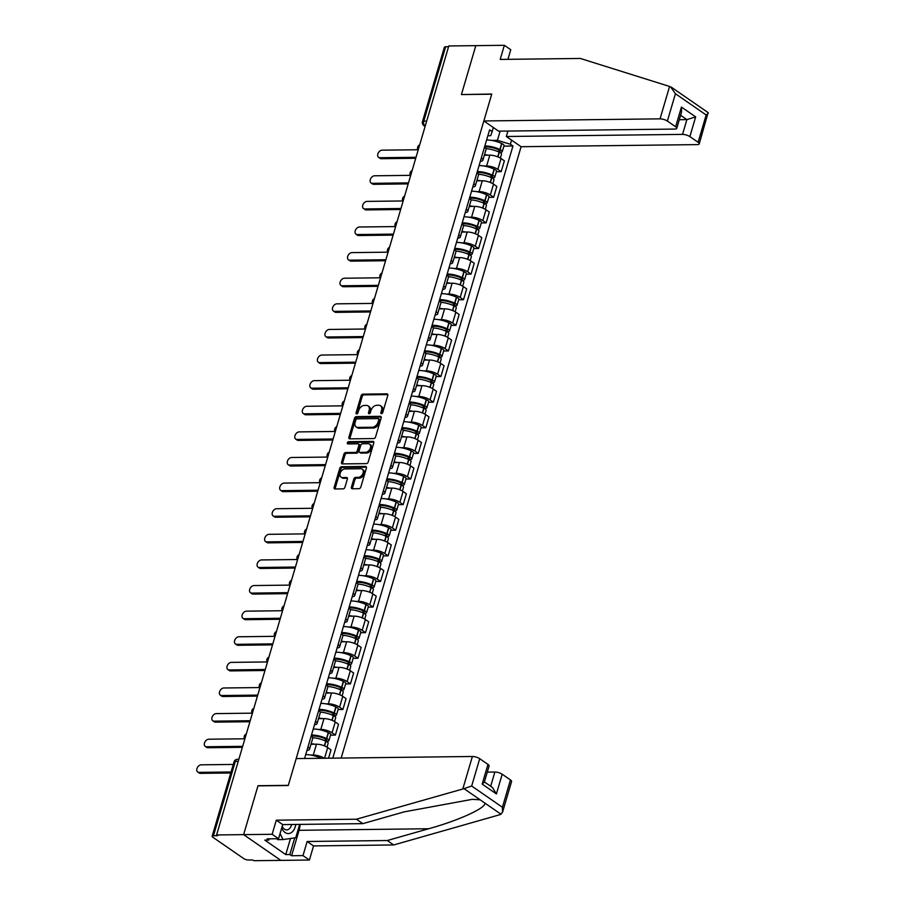 <?xml version="1.0" encoding="UTF-8"?>
<svg xmlns="http://www.w3.org/2000/svg" width="906" height="906" viewBox="0 0 906 906"><rect width="100%" height="100%" fill="white"/><g stroke="black" fill="none" stroke-linecap="round" stroke-linejoin="round"><path stroke-width="1.36" d="M381.483 413.702A1.246 0.849 -55.4 0 0 382.74 412.558L387.779 395.446A1.767 1.212 -55.4 0 0 386.919 393.85L362.921 394.133A1.767 1.212 -55.4 0 0 361.109 395.763L356.069 412.887A1.246 0.849 -55.4 0 0 357.938 412.864L358.595 410.645A5.674 3.862 -55.4 0 1 364.382 405.435L366.375 405.412A5.674 3.862 -55.4 0 1 368.085 405.899A5.674 3.862 -55.4 0 1 369.127 410.52L368.482 412.74A1.246 0.849 -55.4 0 0 370.339 412.717L370.996 410.497A5.674 3.862 -55.4 0 1 376.783 405.288L378.776 405.265A5.674 3.862 -55.4 0 1 380.486 405.752A5.674 3.862 -55.4 0 1 381.528 410.373L380.882 412.581A1.246 0.849 -55.4 0 0 381.483 413.702M351.415 487.168A1.767 1.212 -55.4 0 0 352.275 488.764L359.014 488.674A1.767 1.212 -55.4 0 0 360.826 487.054L366.42 468.04A1.767 1.212 -55.4 0 0 365.56 466.443L341.551 466.726A1.767 1.212 -55.4 0 0 339.75 468.357L334.155 487.371A1.767 1.212 -55.4 0 0 335.016 488.968L343.148 488.866A1.767 1.212 -55.4 0 0 344.948 487.235L347.349 479.104A1.767 1.212 -55.4 0 0 346.488 477.507L342.457 477.553A4.745 3.228 -55.4 0 1 341.03 477.145A4.745 3.228 -55.4 0 1 340.531 472.32A4.745 3.228 -55.4 0 1 344.993 468.934L360.792 468.742A4.745 3.228 -55.4 0 1 362.219 469.161A4.745 3.228 -55.4 0 1 362.717 473.974A4.745 3.228 -55.4 0 1 358.255 477.371L355.628 477.394A1.767 1.212 -55.4 0 0 353.816 479.025L351.415 487.168L352.502 487.915A1.767 1.212 -55.4 0 0 352.457 488.753M216.579 834.958L448.787 45.968L475.82 45.64L461.426 94.564L491.72 94.201L288.301 785.355L258.006 785.706L243.612 834.63L216.579 834.958L217.666 835.706L213.454 835.751A3.613 1.144 -163.6 0 0 212.163 836.238A3.613 1.144 -163.6 0 0 212.91 837.291L243.646 858.526A3.613 1.144 -163.6 0 0 248.527 859.998L252.74 859.953L253.827 860.7L280.86 860.383L243.612 834.63L280.86 860.383L309.399 860.032L302.989 855.604L307.145 841.493L313.544 845.921L309.399 860.032M373.759 438.561A1.767 1.212 -55.4 0 0 375.571 436.941L381.166 417.926A1.767 1.212 -55.4 0 0 380.305 416.33L356.307 416.613A1.767 1.212 -55.4 0 0 354.495 418.244L348.901 437.258A1.767 1.212 -55.4 0 0 349.761 438.855L373.759 438.561M373.793 442.977L368.198 461.992A1.767 1.212 -55.4 0 1 366.386 463.623L342.389 463.906A1.767 1.212 -55.4 0 1 341.528 462.309L343.918 454.178A1.767 1.212 -55.4 0 1 345.73 452.547L355.469 452.434A1.767 1.212 -55.4 0 0 357.27 450.803L358.855 445.401A1.767 1.212 -55.4 0 0 358.006 443.815L347.87 443.929A1.246 0.849 -55.4 0 1 348.527 441.675L372.932 441.381A1.767 1.212 -55.4 0 1 373.793 442.977M341.166 758.05L521.097 146.704L697.303 144.609A5.413 1.721 -163.6 0 0 699.239 143.884A5.413 1.721 -163.6 0 0 698.118 142.299L689.862 136.602A5.413 1.721 -163.6 0 0 682.535 134.394L686.884 119.626L695.661 116.897L689.862 136.602M426.669 121.098L423.77 121.132A3.613 1.144 16.4 0 0 422.479 121.608L444.37 47.248A3.613 1.144 16.4 0 1 445.661 46.761L423.77 121.132A3.613 2.378 89.3 0 0 424.982 125.911L425.208 126.07M448.561 46.727L445.661 46.761M481.324 157.938A8.301 2.639 16.4 0 1 482.864 160.237L486.058 149.399A8.301 2.639 -163.6 0 0 484.517 147.112A11.37 3.624 16.4 0 1 486.454 146.953A11.37 3.624 16.4 0 1 498.764 149.852L498.98 149.954A2.208 0.702 16.4 0 1 500.033 150.94A2.208 0.702 16.4 0 1 499.24 151.234L497.1 151.257M484.121 166.024L486.635 166.002A8.301 2.639 16.4 0 1 497.881 169.377L501.063 158.539A8.301 2.639 -163.6 0 0 489.818 155.164L484.348 155.232M501.063 158.539L504.382 160.826L501.188 171.664L496.363 171.721M482.864 160.237A8.301 2.639 16.4 0 1 480.327 161.336M497.881 169.377L501.188 171.664M473.793 183.556A8.301 2.639 16.4 0 1 475.333 185.843L478.515 175.017A8.301 2.639 -163.6 0 0 476.975 172.718M488.821 197.338L493.657 197.281L496.839 186.443L493.532 184.156A8.301 2.639 -163.6 0 0 482.286 180.77L476.805 180.838M475.333 185.843A8.301 2.639 16.4 0 1 472.785 186.942M476.59 191.642L479.093 191.608A8.301 2.639 16.4 0 1 490.339 194.983L493.657 197.281M466.25 209.161A8.301 2.639 16.4 0 1 467.79 211.46L470.984 200.622A8.301 2.639 -163.6 0 0 469.444 198.323M481.29 222.944L486.114 222.887L489.308 212.049L485.99 209.762A8.301 2.639 -163.6 0 0 474.744 206.387L469.263 206.455M467.79 211.46A8.301 2.639 16.4 0 1 465.254 212.548M469.048 217.247L471.562 217.225A8.301 2.639 16.4 0 1 482.807 220.6L486.114 222.887M458.708 234.767A8.301 2.639 16.4 0 1 460.259 237.066L463.442 226.228A8.301 2.639 -163.6 0 0 461.901 223.941M473.747 248.55L478.583 248.493L481.765 237.666L478.459 235.367A8.301 2.639 -163.6 0 0 467.213 231.993L461.732 232.061M460.259 237.066A8.301 2.639 16.4 0 1 457.711 238.165M461.516 242.865L464.019 242.831A8.301 2.639 16.4 0 1 475.265 246.206L478.583 248.493M451.177 260.384A8.301 2.639 16.4 0 1 452.717 262.683L455.911 251.845A8.301 2.639 -163.6 0 0 454.359 249.546M466.216 274.167L471.041 274.11L474.234 263.272L470.916 260.985A8.301 2.639 -163.6 0 0 459.67 257.61L454.189 257.666M452.717 262.683A8.301 2.639 16.4 0 1 450.18 263.771M453.974 268.47L456.477 268.436A8.301 2.639 16.4 0 1 467.723 271.823L471.041 274.11M443.634 285.99A8.301 2.639 16.4 0 1 445.186 288.289L448.368 277.451A8.301 2.639 -163.6 0 0 446.828 275.152M458.674 299.773L463.498 299.716L466.692 288.878L463.374 286.59A8.301 2.639 -163.6 0 0 452.128 283.216L446.658 283.284M445.186 288.289A8.301 2.639 16.4 0 1 442.638 289.388M446.443 294.076L448.946 294.054A8.301 2.639 16.4 0 1 460.191 297.428L463.498 299.716M436.103 311.607A8.301 2.639 16.4 0 1 437.643 313.895L440.837 303.068A8.301 2.639 -163.6 0 0 439.285 300.769A11.37 3.624 16.4 0 1 441.233 300.611A11.37 3.624 16.4 0 1 453.532 303.521L453.747 303.612A2.208 0.702 16.4 0 1 454.812 304.597A2.208 0.702 16.4 0 1 454.019 304.892L451.879 304.914M451.143 325.39L455.967 325.333L459.149 314.495L455.843 312.208A8.301 2.639 -163.6 0 0 444.597 308.821L439.116 308.889M437.643 313.895A8.301 2.639 16.4 0 1 435.106 314.994M438.9 319.693L441.403 319.659A8.301 2.639 16.4 0 1 452.649 323.034L455.967 325.333M428.561 337.213A8.301 2.639 16.4 0 1 430.101 339.512L433.295 328.674A8.301 2.639 -163.6 0 0 431.754 326.375A11.37 3.624 16.4 0 1 433.691 326.228A11.37 3.624 16.4 0 1 446.001 329.127L446.216 329.229A2.208 0.702 16.4 0 1 447.27 330.203A2.208 0.702 16.4 0 1 446.477 330.497L444.336 330.531M443.6 350.996L448.425 350.939L451.618 340.101L448.3 337.813A8.301 2.639 -163.6 0 0 437.054 334.439L431.584 334.507M430.101 339.512A8.301 2.639 16.4 0 1 427.564 340.599M431.369 345.299L433.872 345.265A8.301 2.639 16.4 0 1 445.118 348.651L448.425 350.939M421.03 362.819A8.301 2.639 16.4 0 1 422.57 365.118L425.752 354.28A8.301 2.639 -163.6 0 0 424.212 351.992M436.058 376.602L440.894 376.545L444.076 365.718L440.769 363.419A8.301 2.639 -163.6 0 0 429.523 360.044L424.042 360.112M422.57 365.118A8.301 2.639 16.4 0 1 420.033 366.217M423.827 370.916L426.33 370.882A8.301 2.639 16.4 0 1 437.575 374.257L440.894 376.545M413.487 388.436A8.301 2.639 16.4 0 1 415.027 390.724L418.221 379.897A8.301 2.639 -163.6 0 0 416.681 377.598M428.527 402.219L433.351 402.162L436.545 391.324L433.227 389.036A8.301 2.639 -163.6 0 0 421.981 385.662L416.5 385.718M415.027 390.724A8.301 2.639 16.4 0 1 412.49 391.822M416.284 396.522L418.799 396.488A8.301 2.639 16.4 0 1 430.044 399.874L433.351 402.162M405.945 414.042A8.301 2.639 16.4 0 1 407.496 416.341L410.678 405.503A8.301 2.639 -163.6 0 0 409.138 403.204M420.984 427.825L425.82 427.768L429.002 416.93L425.695 414.642A8.301 2.639 -163.6 0 0 414.45 411.267L408.968 411.335M407.496 416.341A8.301 2.639 16.4 0 1 404.948 417.44M408.753 422.128L411.256 422.105A8.301 2.639 16.4 0 1 422.502 425.48L425.82 427.768M398.414 439.659A8.301 2.639 16.4 0 1 399.954 441.947L403.147 431.12A8.301 2.639 -163.6 0 0 401.607 428.821M413.453 453.442L418.278 453.374L421.471 442.547L418.153 440.259A8.301 2.639 -163.6 0 0 406.907 436.873L401.426 436.941M399.954 441.947A8.301 2.639 16.4 0 1 397.417 443.045M401.211 447.745L403.725 447.711A8.301 2.639 16.4 0 1 414.971 451.086L418.278 453.374M390.871 465.265A8.301 2.639 16.4 0 1 392.423 467.564L395.605 456.726A8.301 2.639 -163.6 0 0 394.065 454.427M405.911 479.048L410.735 478.991L413.929 468.153L410.622 465.865A8.301 2.639 -163.6 0 0 399.376 462.49L393.895 462.547M392.423 467.564A8.301 2.639 16.4 0 1 389.874 468.651M393.68 473.351L396.182 473.317A8.301 2.639 16.4 0 1 407.428 476.703L410.735 478.991M383.34 490.871A8.301 2.639 16.4 0 1 384.88 493.17L388.074 482.332A8.301 2.639 -163.6 0 0 386.522 480.044M398.38 504.653L403.204 504.597L406.386 493.77L403.079 491.471A8.301 2.639 -163.6 0 0 391.834 488.096L386.352 488.164M384.88 493.17A8.301 2.639 16.4 0 1 382.343 494.268M386.137 498.957L388.64 498.934A8.301 2.639 16.4 0 1 399.886 502.309L403.204 504.597M375.797 516.488A8.301 2.639 16.4 0 1 377.338 518.776L380.531 507.949A8.301 2.639 -163.6 0 0 378.991 505.65A11.37 3.624 16.4 0 1 380.928 505.491A11.37 3.624 16.4 0 1 393.238 508.402L393.453 508.504A2.208 0.702 16.4 0 1 394.506 509.478A2.208 0.702 16.4 0 1 393.725 509.772L391.573 509.795M390.837 530.27L395.662 530.214L398.855 519.376L395.537 517.088A8.301 2.639 -163.6 0 0 384.291 513.702L378.821 513.77M377.338 518.776A8.301 2.639 16.4 0 1 374.801 519.874M378.606 524.574L381.109 524.54A8.301 2.639 16.4 0 1 392.355 527.915L395.662 530.214M368.266 542.094A8.301 2.639 16.4 0 1 369.807 544.393L372.989 533.555A8.301 2.639 -163.6 0 0 371.449 531.256A11.37 3.624 16.4 0 1 373.397 531.109A11.37 3.624 16.4 0 1 385.696 534.008L385.911 534.11A2.208 0.702 16.4 0 1 386.975 535.084A2.208 0.702 16.4 0 1 386.183 535.378L384.042 535.412M383.306 555.876L388.13 555.82L391.313 544.982L388.006 542.694A8.301 2.639 -163.6 0 0 376.76 539.319L371.279 539.387M369.807 544.393A8.301 2.639 16.4 0 1 367.27 545.48M371.064 550.18L373.566 550.157A8.301 2.639 16.4 0 1 384.812 553.532L388.13 555.82M360.724 567.7A8.301 2.639 16.4 0 1 362.264 569.999L365.458 559.161A8.301 2.639 -163.6 0 0 363.918 556.873M375.764 581.493L380.588 581.426L383.782 570.599L380.463 568.311A8.301 2.639 -163.6 0 0 369.218 564.925L363.736 564.993M362.264 569.999A8.301 2.639 16.4 0 1 359.727 571.097M363.521 575.797L366.035 575.763A8.301 2.639 16.4 0 1 377.281 579.138L380.588 581.426M353.193 593.317A8.301 2.639 16.4 0 1 354.733 595.616L357.915 584.778A8.301 2.639 -163.6 0 0 356.375 582.479A11.37 3.624 16.4 0 1 358.323 582.332A11.37 3.624 16.4 0 1 370.622 585.231L370.837 585.333A2.208 0.702 16.4 0 1 371.902 586.307A2.208 0.702 16.4 0 1 371.109 586.601L368.957 586.624M368.221 607.099L373.057 607.043L376.239 596.205L372.932 593.917A8.301 2.639 -163.6 0 0 361.687 590.542L356.205 590.599M354.733 595.616A8.301 2.639 16.4 0 1 352.185 596.703M355.99 601.403L358.493 601.369A8.301 2.639 16.4 0 1 369.739 604.755L373.057 607.043M345.65 618.923A8.301 2.639 16.4 0 1 347.191 621.222L350.384 610.384A8.301 2.639 -163.6 0 0 348.844 608.096A11.37 3.624 16.4 0 1 350.781 607.937A11.37 3.624 16.4 0 1 363.08 610.837L363.306 610.938A2.208 0.702 16.4 0 1 364.359 611.924A2.208 0.702 16.4 0 1 363.566 612.218L361.426 612.241M360.69 632.705L365.514 632.648L368.708 621.81L365.39 619.523A8.301 2.639 -163.6 0 0 354.144 616.148L348.663 616.216M347.191 621.222A8.301 2.639 16.4 0 1 344.654 622.32M348.448 627.009L350.962 626.986A8.301 2.639 16.4 0 1 362.207 630.361L365.514 632.648M338.108 644.54A8.301 2.639 16.4 0 1 339.659 646.827L342.842 636.001A8.301 2.639 -163.6 0 0 341.302 633.702M353.147 658.322L357.983 658.266L361.166 647.428L357.859 645.14A8.301 2.639 -163.6 0 0 346.613 641.754L341.132 641.822M339.659 646.827A8.301 2.639 16.4 0 1 337.111 647.926M340.916 652.626L343.419 652.592A8.301 2.639 16.4 0 1 354.665 655.967L357.983 658.266M330.577 670.146A8.301 2.639 16.4 0 1 332.117 672.445L335.311 661.607A8.301 2.639 -163.6 0 0 333.759 659.308M345.616 683.928L350.441 683.871L353.634 673.033L350.316 670.746A8.301 2.639 -163.6 0 0 339.07 667.371L333.589 667.439M332.117 672.445A8.301 2.639 16.4 0 1 329.58 673.532M333.374 678.232L335.877 678.209A8.301 2.639 16.4 0 1 347.123 681.584L350.441 683.871M323.034 695.751A8.301 2.639 16.4 0 1 324.586 698.05L327.768 687.212A8.301 2.639 -163.6 0 0 326.228 684.925M338.074 709.534L342.898 709.477L346.092 698.651L342.774 696.352A8.301 2.639 -163.6 0 0 331.528 692.977L326.058 693.045M324.586 698.05A8.301 2.639 16.4 0 1 322.038 699.149M325.843 703.849L328.346 703.815A8.301 2.639 16.4 0 1 339.591 707.19L342.898 709.477M315.503 721.369A8.301 2.639 16.4 0 1 317.043 723.668L320.237 712.829A8.301 2.639 -163.6 0 0 318.685 710.53M330.543 735.151L335.367 735.094L338.55 724.256L335.243 721.969A8.301 2.639 -163.6 0 0 323.997 718.594L318.516 718.651M317.043 723.668A8.301 2.639 16.4 0 1 314.507 724.755M318.3 729.455L320.803 729.421A8.301 2.639 16.4 0 1 332.049 732.807L335.367 735.094M307.961 746.974A8.301 2.639 16.4 0 1 309.501 749.273L312.695 738.435A8.301 2.639 -163.6 0 0 311.154 736.136M328.561 758.209L331.018 749.862L327.7 747.575A8.301 2.639 -163.6 0 0 316.454 744.2L310.985 744.268M309.501 749.273A8.301 2.639 16.4 0 1 306.964 750.372M310.769 755.06L313.272 755.038A8.301 2.639 16.4 0 1 324.28 758.254M304.575 758.492L489.591 129.864L492.139 131.63L490.701 135.696L487.858 135.73M491.664 140.419L497.428 140.351L500.135 131.155M511.596 140.136L510.384 144.247L497.428 140.351M332.774 758.152L512.943 146.002L510.384 144.247M492.139 131.63L493.351 127.531M503.906 146.115L512.943 146.002M381.913 413.589A1.246 0.849 -55.4 0 1 381.958 413.34L382.615 411.12A5.674 3.862 -55.4 0 0 381.573 406.511L380.486 405.752M368.085 405.899L369.172 406.658A5.674 3.862 -55.4 0 1 370.214 411.267L369.557 413.487A1.246 0.849 -55.4 0 0 369.512 413.736M387.836 394.597L364.008 394.88A1.767 1.212 -55.4 0 0 362.196 396.511L357.157 413.634A1.246 0.849 -55.4 0 0 357.111 413.883M381.222 417.077L357.394 417.36A1.767 1.212 -55.4 0 0 355.582 418.991L349.988 438.006A1.767 1.212 -55.4 0 0 349.931 438.844M378.776 419.716A1.246 0.849 -55.4 0 0 378.176 418.595L357.111 418.855A1.246 0.849 -55.4 0 0 355.843 419.988L355.152 422.332A5.674 3.862 -55.4 0 0 356.194 426.941A5.674 3.862 -55.4 0 0 357.904 427.428L372.309 427.258A5.674 3.862 -55.4 0 0 378.096 422.049L378.776 419.716L379.863 420.463A1.246 0.849 -55.4 0 0 379.637 419.455L378.549 418.708M356.194 426.941L357.281 427.689A5.674 3.862 -55.4 0 0 358.991 428.187L357.904 427.428M379.863 420.463L379.172 422.808A5.674 3.862 -55.4 0 1 373.397 428.006L358.991 428.187M358.538 443.963L359.625 444.71A1.767 1.212 -55.4 0 1 359.942 446.16L358.357 451.55A1.767 1.212 -55.4 0 1 356.545 453.181L346.817 453.294A1.767 1.212 -55.4 0 0 345.005 454.925L342.615 463.068A1.767 1.212 -55.4 0 0 342.559 463.906M373.838 442.139L349.614 442.422A1.246 0.849 -55.4 0 0 348.289 443.929M365.56 452.309A4.745 3.228 -55.4 0 0 370.022 448.923A4.745 3.228 -55.4 0 0 369.523 444.099A4.745 3.228 -55.4 0 0 368.108 443.691L362.536 443.759A1.767 1.212 -55.4 0 0 360.724 445.378L359.138 450.78A1.767 1.212 -55.4 0 0 359.999 452.377L365.56 452.309L366.647 453.057A4.745 3.228 -55.4 0 0 371.109 449.67A4.745 3.228 -55.4 0 0 370.611 444.846L369.523 444.099M359.467 452.219L360.554 452.977A1.767 1.212 -55.4 0 0 361.086 453.125L359.999 452.377M366.647 453.057L361.086 453.125M362.219 469.161L363.306 469.908A4.745 3.228 -55.4 0 1 363.804 474.733A4.745 3.228 -55.4 0 1 359.342 478.119L356.704 478.153A1.767 1.212 -55.4 0 0 354.903 479.772L352.502 487.915M341.03 477.145L342.117 477.892A4.745 3.228 -55.4 0 0 343.544 478.311L342.457 477.553M347.394 478.266L343.544 478.311M366.466 467.19L342.638 467.473A1.767 1.212 -55.4 0 0 340.837 469.104L335.243 488.119A1.767 1.212 -55.4 0 0 335.186 488.968M499.365 152.219L500.656 152.208A4.553 1.45 -163.6 0 0 502.286 151.596A4.553 1.45 -163.6 0 0 500.101 149.581L499.885 149.479A13.715 4.371 -163.6 0 0 485.05 145.979A13.715 4.371 -163.6 0 0 484.846 145.979M486.613 139.988A13.715 4.371 16.4 0 1 486.805 139.988A13.715 4.371 16.4 0 1 501.652 143.488L501.867 143.59A4.553 1.45 16.4 0 1 504.053 145.606L502.286 151.596M417.859 149.75L382.083 150.169A4.156 2.831 -55.4 0 0 378.176 153.137A4.156 2.831 -55.4 0 0 378.606 157.361A4.156 2.831 -55.4 0 0 379.863 157.723L381.267 158.697A4.156 2.831 124.6 0 1 380.022 158.335L378.606 157.361M485.978 148.652A13.715 4.371 16.4 0 1 499.115 152.106L499.331 152.208A4.553 1.45 16.4 0 1 501.516 154.224L500.372 158.097M415.729 158.29L381.267 158.697M484.506 154.666A13.715 4.371 16.4 0 1 488.209 155.186M416.024 157.293L379.863 157.723M461.709 94.564L491.765 94.031L483.849 120.962L498.617 131.166L674.823 129.071A5.413 1.721 -163.6 0 0 676.759 128.346A5.413 1.721 -163.6 0 0 675.638 126.772L667.382 121.064A5.413 1.721 -163.6 0 0 660.044 118.856L669.579 86.455L671.493 87.293L708.096 112.593L699.239 143.884M669.579 86.455L580.35 58.46L500.203 59.422L504.348 45.3L475.82 45.64L461.471 94.394M504.348 45.3L510.758 49.728L507.938 59.332M521.097 146.704L506.329 136.5L682.535 134.394M508.878 59.32L508.096 58.777M483.849 120.962L660.044 118.856M507.926 131.053L506.329 136.5M679.296 119.717L686.884 119.626L680.599 115.277M675.638 126.772L681.437 107.067L681.55 112.061L676.759 128.346M698.118 142.299L706.159 114.971C708.356 113.646 708.854 112.797 707.631 112.412M670.565 86.795L675.423 93.726L667.382 121.064M307.145 841.493L387.292 840.53L393.702 844.958L500.101 814.641L502.524 812.263L502.411 807.269L510.452 779.93A5.413 1.721 16.4 0 1 511.573 781.516L502.524 812.263M387.292 840.53L428.629 828.752C458.334 820.621 486.329 807.858 484.903 803.101L480.169 799.828L472.32 799.33L404.189 811.867L362.853 823.645L282.706 824.607L278.55 838.718L267.134 838.854L268.878 840.055L264.801 840.111L285.764 854.596L289.841 854.539L294.744 837.869M393.702 844.958L313.544 845.921M479.716 758.696L471.675 786.023L463.997 788.662L356.443 819.217L276.296 820.179L272.14 834.29L243.612 834.63L257.961 785.876L288.255 785.513L296.183 758.594L472.377 756.487A5.413 1.721 16.4 0 1 479.716 758.696L487.972 764.392A5.413 1.721 16.4 0 1 489.093 765.978L484.302 782.252L482.173 784.098L487.972 764.392M272.14 834.29L278.55 838.718M300.124 824.392A20.306 13.375 -90.7 0 1 299.059 830.304L291.573 855.74L302.989 855.604M291.573 855.74L289.841 854.539M276.296 820.179L282.706 824.607M356.443 819.217L362.853 823.645M490.678 786.261L494.869 772.025A5.413 1.721 16.4 0 1 502.196 774.234L510.452 779.93M494.869 772.025L487.281 772.116M269.229 838.831L268.878 840.055M285.764 854.596L290.509 838.48M502.196 774.234L496.397 793.928L492.468 787.495L484.393 781.912M281.687 828.05A11.733 7.724 89.3 0 0 285.062 832.512A11.733 7.724 89.3 0 0 295.752 824.449M282.208 826.283A8.029 5.289 89.3 0 0 284.439 829.16A8.029 5.289 89.3 0 0 286.692 829.896A8.029 5.289 89.3 0 0 291.607 824.494M299.671 824.403L295.752 837.722L282.989 839.568L277.553 839.624L277.134 838.741M282.989 839.568L280.09 833.475M477.009 172.74A11.37 3.624 16.4 0 1 478.923 172.559A11.37 3.624 16.4 0 1 491.222 175.47L491.437 175.56A2.208 0.702 16.4 0 1 492.502 176.545A2.208 0.702 16.4 0 1 491.709 176.84L489.557 176.863M491.822 177.836L493.124 177.814A4.553 1.45 -163.6 0 0 494.744 177.202A4.553 1.45 -163.6 0 0 492.57 175.186L492.343 175.084A13.715 4.371 -163.6 0 0 477.507 171.585A13.715 4.371 -163.6 0 0 477.303 171.596M479.07 165.594A13.715 4.371 16.4 0 1 479.274 165.594A13.715 4.371 16.4 0 1 494.11 169.094L494.325 169.196A4.553 1.45 16.4 0 1 496.511 171.211L494.744 177.202M410.327 175.356L374.54 175.787A4.156 2.831 -55.4 0 0 370.633 178.754A4.156 2.831 -55.4 0 0 371.075 182.978A4.156 2.831 -55.4 0 0 372.321 183.329L373.736 184.314A4.156 2.831 124.6 0 1 372.491 183.952L371.075 182.978M478.436 174.269A13.715 4.371 16.4 0 1 491.573 177.712L491.788 177.814A4.553 1.45 16.4 0 1 493.974 179.83L492.841 183.714M408.187 183.895L373.736 184.314M476.975 180.283A13.715 4.371 16.4 0 1 480.667 180.792M408.481 182.899L372.321 183.329M469.467 198.346A11.37 3.624 16.4 0 1 471.38 198.176A11.37 3.624 16.4 0 1 483.679 201.075L483.906 201.177A2.208 0.702 16.4 0 1 484.959 202.151A2.208 0.702 16.4 0 1 484.166 202.446L482.026 202.48M484.291 203.442L485.582 203.431A4.553 1.45 -163.6 0 0 487.213 202.819A4.553 1.45 -163.6 0 0 485.027 200.804L484.812 200.702A13.715 4.371 -163.6 0 0 469.976 197.202A13.715 4.371 -163.6 0 0 469.772 197.202M471.539 191.211A13.715 4.371 16.4 0 1 471.732 191.211A13.715 4.371 16.4 0 1 486.579 194.711L486.794 194.801A4.553 1.45 16.4 0 1 488.98 196.829L487.213 202.819M402.785 200.962L367.009 201.392A4.156 2.831 -55.4 0 0 363.102 204.36A4.156 2.831 -55.4 0 0 363.533 208.584A4.156 2.831 -55.4 0 0 364.79 208.946L366.194 209.92A4.156 2.831 124.6 0 1 364.948 209.558L363.533 208.584M470.894 199.875A13.715 4.371 16.4 0 1 484.042 203.329L484.257 203.42A4.553 1.45 16.4 0 1 486.443 205.447L485.299 209.32M400.656 209.513L366.194 209.92M469.433 205.889A13.715 4.371 16.4 0 1 473.125 206.398M400.95 208.516L364.79 208.946M461.935 223.963A11.37 3.624 16.4 0 1 463.849 223.782A11.37 3.624 16.4 0 1 476.148 226.681L476.363 226.783A2.208 0.702 16.4 0 1 477.428 227.768A2.208 0.702 16.4 0 1 476.635 228.063L474.484 228.086M463.362 225.481A13.715 4.371 16.4 0 1 476.499 228.935L478.04 229.037A4.553 1.45 -163.6 0 0 479.67 228.425A4.553 1.45 -163.6 0 0 477.485 226.409L477.269 226.307A13.715 4.371 -163.6 0 0 462.434 222.808A13.715 4.371 -163.6 0 0 462.23 222.808M463.997 216.817A13.715 4.371 16.4 0 1 464.2 216.817A13.715 4.371 16.4 0 1 479.036 220.317L479.251 220.418A4.553 1.45 16.4 0 1 481.437 222.434L479.67 228.425M395.243 226.579L359.467 226.998A4.156 2.831 -55.4 0 0 355.56 229.977A4.156 2.831 -55.4 0 0 356.001 234.19A4.156 2.831 -55.4 0 0 357.247 234.552L358.663 235.526A4.156 2.831 124.6 0 1 357.406 235.175L356.001 234.19M475.333 233.737L476.715 229.037A4.553 1.45 16.4 0 1 478.9 231.053L477.756 234.926M393.113 235.118L358.663 235.526M461.89 231.494A13.715 4.371 16.4 0 1 465.593 232.015M393.408 234.122L357.247 234.552M454.393 249.569A11.37 3.624 16.4 0 1 456.307 249.399A11.37 3.624 16.4 0 1 468.606 252.298L468.821 252.4A2.208 0.702 16.4 0 1 469.886 253.374A2.208 0.702 16.4 0 1 469.093 253.669L466.952 253.691M455.82 251.098A13.715 4.371 16.4 0 1 468.957 254.541L470.508 254.643A4.553 1.45 -163.6 0 0 472.139 254.042A4.553 1.45 -163.6 0 0 469.954 252.015L469.738 251.925A13.715 4.371 -163.6 0 0 454.891 248.414A13.715 4.371 -163.6 0 0 454.699 248.425M456.454 242.434A13.715 4.371 16.4 0 1 456.658 242.423A13.715 4.371 16.4 0 1 471.494 245.922L471.72 246.024A4.553 1.45 16.4 0 1 473.906 248.051L472.139 254.042M387.711 252.185L351.936 252.615A4.156 2.831 -55.4 0 0 348.029 255.583A4.156 2.831 -55.4 0 0 348.459 259.807A4.156 2.831 -55.4 0 0 349.705 260.169L351.12 261.143A4.156 2.831 124.6 0 1 349.875 260.781L348.459 259.807M467.79 259.354L469.183 254.643A4.553 1.45 16.4 0 1 471.369 256.67L470.225 260.543M385.582 260.735L351.12 261.143M454.359 257.111A13.715 4.371 16.4 0 1 458.051 257.621M385.877 259.739L349.705 260.169M446.862 275.175A11.37 3.624 16.4 0 1 448.776 275.005A11.37 3.624 16.4 0 1 461.075 277.904L461.29 278.006A2.208 0.702 16.4 0 1 462.343 278.98A2.208 0.702 16.4 0 1 461.562 279.286L459.41 279.308M461.675 280.271L462.966 280.26A4.553 1.45 -163.6 0 0 464.597 279.648A4.553 1.45 -163.6 0 0 462.411 277.632L462.196 277.53A13.715 4.371 -163.6 0 0 447.36 274.031A13.715 4.371 -163.6 0 0 447.156 274.031M448.923 268.04A13.715 4.371 16.4 0 1 449.127 268.04A13.715 4.371 16.4 0 1 463.963 271.54L464.178 271.641A4.553 1.45 16.4 0 1 466.364 273.657L464.597 279.648M380.169 277.802L344.393 278.221A4.156 2.831 -55.4 0 0 340.486 281.188A4.156 2.831 -55.4 0 0 340.928 285.413A4.156 2.831 -55.4 0 0 342.174 285.775L343.589 286.749A4.156 2.831 124.6 0 1 342.332 286.387L340.928 285.413M448.289 276.704A13.715 4.371 16.4 0 1 461.426 280.158L461.641 280.26A4.553 1.45 16.4 0 1 463.827 282.276L462.683 286.149M378.04 286.341L343.589 286.749M446.817 282.717A13.715 4.371 16.4 0 1 450.52 283.238M378.334 285.345L342.174 285.775M454.144 305.877L455.435 305.866A4.553 1.45 -163.6 0 0 457.066 305.254A4.553 1.45 -163.6 0 0 454.88 303.238L454.665 303.136A13.715 4.371 -163.6 0 0 439.818 299.637A13.715 4.371 -163.6 0 0 439.625 299.648M441.381 293.646A13.715 4.371 16.4 0 1 441.584 293.646A13.715 4.371 16.4 0 1 456.42 297.145L456.635 297.247A4.553 1.45 16.4 0 1 458.821 299.263L457.066 305.254M372.638 303.408L336.862 303.838A4.156 2.831 -55.4 0 0 332.944 306.806A4.156 2.831 -55.4 0 0 333.385 311.03A4.156 2.831 -55.4 0 0 334.631 311.381L336.047 312.366A4.156 2.831 124.6 0 1 334.801 312.004L333.385 311.03M440.746 302.321A13.715 4.371 16.4 0 1 453.883 305.764L454.099 305.866A4.553 1.45 16.4 0 1 456.284 307.881L455.152 311.766M370.509 311.947L336.047 312.366M439.285 308.334A13.715 4.371 16.4 0 1 442.977 308.844M370.792 310.951L334.631 311.381M446.601 331.494L447.892 331.471A4.553 1.45 -163.6 0 0 449.523 330.871A4.553 1.45 -163.6 0 0 447.338 328.844L447.122 328.753A13.715 4.371 -163.6 0 0 432.287 325.254A13.715 4.371 -163.6 0 0 432.083 325.254M433.849 319.263A13.715 4.371 16.4 0 1 434.042 319.252A13.715 4.371 16.4 0 1 448.889 322.763L449.104 322.853A4.553 1.45 16.4 0 1 451.29 324.88L449.523 330.871M365.095 329.014L329.32 329.444A4.156 2.831 -55.4 0 0 325.413 332.411A4.156 2.831 -55.4 0 0 325.843 336.636A4.156 2.831 -55.4 0 0 327.1 336.998L328.504 337.972A4.156 2.831 124.6 0 1 327.259 337.61L325.843 336.636M433.215 327.927A13.715 4.371 16.4 0 1 446.352 331.381L446.567 331.471A4.553 1.45 16.4 0 1 448.753 333.499L447.609 337.372M362.966 337.564L328.504 337.972M431.743 333.94A13.715 4.371 16.4 0 1 435.446 334.45M363.261 336.568L327.1 336.998M424.246 352.015A11.37 3.624 16.4 0 1 426.16 351.834A11.37 3.624 16.4 0 1 438.459 354.733L438.674 354.835A2.208 0.702 16.4 0 1 439.738 355.82A2.208 0.702 16.4 0 1 438.946 356.115L436.805 356.137M439.059 357.1L440.361 357.089A4.553 1.45 -163.6 0 0 441.992 356.477A4.553 1.45 -163.6 0 0 439.806 354.461L439.58 354.359A13.715 4.371 -163.6 0 0 424.744 350.86A13.715 4.371 -163.6 0 0 424.54 350.86M426.307 344.869A13.715 4.371 16.4 0 1 426.511 344.869A13.715 4.371 16.4 0 1 441.347 348.368L441.562 348.47A4.553 1.45 16.4 0 1 443.747 350.486L441.992 356.477M357.564 354.631L321.777 355.05A4.156 2.831 -55.4 0 0 317.87 358.029A4.156 2.831 -55.4 0 0 318.312 362.241A4.156 2.831 -55.4 0 0 319.558 362.604L320.973 363.578A4.156 2.831 124.6 0 1 319.727 363.227L318.312 362.241M425.673 353.533A13.715 4.371 16.4 0 1 438.81 356.987L439.025 357.089A4.553 1.45 16.4 0 1 441.211 359.104L440.078 362.978M355.424 363.17L320.973 363.578M424.212 359.546A13.715 4.371 16.4 0 1 427.904 360.067M355.718 362.174L319.558 362.604M416.703 377.621A11.37 3.624 16.4 0 1 418.617 377.451A11.37 3.624 16.4 0 1 430.916 380.35L431.143 380.452A2.208 0.702 16.4 0 1 432.196 381.426A2.208 0.702 16.4 0 1 431.403 381.72L429.263 381.743M431.528 382.717L432.819 382.694A4.553 1.45 -163.6 0 0 434.45 382.094A4.553 1.45 -163.6 0 0 432.264 380.067L432.049 379.965A13.715 4.371 -163.6 0 0 417.213 376.466A13.715 4.371 -163.6 0 0 417.009 376.477M418.776 370.486A13.715 4.371 16.4 0 1 418.968 370.475A13.715 4.371 16.4 0 1 433.815 373.974L434.031 374.076A4.553 1.45 16.4 0 1 436.216 376.092L434.45 382.094M350.022 380.237L314.246 380.667A4.156 2.831 -55.4 0 0 310.339 383.634A4.156 2.831 -55.4 0 0 310.769 387.859A4.156 2.831 -55.4 0 0 312.026 388.221L313.431 389.195A4.156 2.831 124.6 0 1 312.185 388.833L310.769 387.859M418.142 379.15A13.715 4.371 16.4 0 1 431.279 382.592L431.494 382.694A4.553 1.45 16.4 0 1 433.68 384.71L432.536 388.595M347.893 388.776L313.431 389.195M416.669 385.163A13.715 4.371 16.4 0 1 420.361 385.673M348.187 387.791L312.026 388.221M409.172 403.227A11.37 3.624 16.4 0 1 411.086 403.057A11.37 3.624 16.4 0 1 423.385 405.956L423.6 406.058A2.208 0.702 16.4 0 1 424.665 407.032A2.208 0.702 16.4 0 1 423.872 407.338L421.72 407.36M423.985 408.323L425.276 408.312A4.553 1.45 -163.6 0 0 426.907 407.7A4.553 1.45 -163.6 0 0 424.721 405.684L424.506 405.582A13.715 4.371 -163.6 0 0 409.671 402.083A13.715 4.371 -163.6 0 0 409.467 402.083M411.233 396.092A13.715 4.371 16.4 0 1 411.437 396.092A13.715 4.371 16.4 0 1 426.273 399.591L426.488 399.693A4.553 1.45 16.4 0 1 428.674 401.709L426.907 407.7M342.479 405.854L306.704 406.273A4.156 2.831 -55.4 0 0 302.797 409.24A4.156 2.831 -55.4 0 0 303.238 413.464A4.156 2.831 -55.4 0 0 304.484 413.827L305.9 414.801A4.156 2.831 124.6 0 1 304.643 414.438L303.238 413.464M410.599 404.755A13.715 4.371 16.4 0 1 423.736 408.21L423.951 408.312A4.553 1.45 16.4 0 1 426.137 410.327L424.993 414.201M340.35 414.393L305.9 414.801M409.127 410.769A13.715 4.371 16.4 0 1 412.83 411.29M340.645 413.396L304.484 413.827M401.63 428.844A11.37 3.624 16.4 0 1 403.544 428.663A11.37 3.624 16.4 0 1 415.843 431.573L416.058 431.664A2.208 0.702 16.4 0 1 417.122 432.649A2.208 0.702 16.4 0 1 416.33 432.943L414.189 432.966M416.454 433.929L417.745 433.917A4.553 1.45 -163.6 0 0 419.376 433.306A4.553 1.45 -163.6 0 0 417.19 431.29L416.975 431.188A13.715 4.371 -163.6 0 0 402.128 427.689A13.715 4.371 -163.6 0 0 401.936 427.689M403.691 421.698A13.715 4.371 16.4 0 1 403.895 421.698A13.715 4.371 16.4 0 1 418.742 425.197L418.957 425.299A4.553 1.45 16.4 0 1 421.143 427.315L419.376 433.306M334.948 431.46L299.173 431.89A4.156 2.831 -55.4 0 0 295.265 434.857A4.156 2.831 -55.4 0 0 295.696 439.082A4.156 2.831 -55.4 0 0 296.942 439.433L298.357 440.418A4.156 2.831 124.6 0 1 297.111 440.056L295.696 439.082M403.057 430.373A13.715 4.371 16.4 0 1 416.205 433.815L416.42 433.917A4.553 1.45 16.4 0 1 418.606 435.933L417.462 439.806M332.819 439.999L298.357 440.418M401.596 436.386A13.715 4.371 16.4 0 1 405.288 436.896M333.114 439.002L296.942 439.433M394.099 454.45A11.37 3.624 16.4 0 1 396.013 454.28A11.37 3.624 16.4 0 1 408.312 457.179L408.527 457.281A2.208 0.702 16.4 0 1 409.591 458.255A2.208 0.702 16.4 0 1 408.799 458.549L406.647 458.583M408.912 459.546L410.203 459.523A4.553 1.45 -163.6 0 0 411.834 458.923A4.553 1.45 -163.6 0 0 409.648 456.896L409.433 456.805A13.715 4.371 -163.6 0 0 394.597 453.306A13.715 4.371 -163.6 0 0 394.393 453.306M396.16 447.315A13.715 4.371 16.4 0 1 396.364 447.304A13.715 4.371 16.4 0 1 411.199 450.814L411.415 450.905A4.553 1.45 16.4 0 1 413.6 452.932L411.834 458.923M327.406 457.066L291.63 457.496A4.156 2.831 -55.4 0 0 287.723 460.463A4.156 2.831 -55.4 0 0 288.165 464.687A4.156 2.831 -55.4 0 0 289.41 465.05L290.826 466.024A4.156 2.831 124.6 0 1 289.569 465.661L288.165 464.687M395.526 455.978A13.715 4.371 16.4 0 1 408.663 459.433L408.878 459.523A4.553 1.45 16.4 0 1 411.064 461.55L409.92 465.424M325.277 465.616L290.826 466.024M394.053 461.992A13.715 4.371 16.4 0 1 397.757 462.502M325.571 464.619L289.41 465.05M386.556 480.055A11.37 3.624 16.4 0 1 388.47 479.886A11.37 3.624 16.4 0 1 400.769 482.785L400.984 482.887A2.208 0.702 16.4 0 1 402.049 483.872A2.208 0.702 16.4 0 1 401.256 484.166L399.116 484.189M387.983 481.584A13.715 4.371 16.4 0 1 401.12 485.038L402.672 485.14A4.553 1.45 -163.6 0 0 404.303 484.529A4.553 1.45 -163.6 0 0 402.117 482.513L401.902 482.411A13.715 4.371 -163.6 0 0 387.055 478.912A13.715 4.371 -163.6 0 0 386.862 478.912M388.617 472.921A13.715 4.371 16.4 0 1 388.821 472.921A13.715 4.371 16.4 0 1 403.657 476.42L403.883 476.522A4.553 1.45 16.4 0 1 406.058 478.538L404.303 484.529M319.875 482.683L284.099 483.102A4.156 2.831 -55.4 0 0 280.18 486.08A4.156 2.831 -55.4 0 0 280.622 490.293A4.156 2.831 -55.4 0 0 281.868 490.656L283.284 491.63A4.156 2.831 124.6 0 1 282.038 491.279L280.622 490.293M399.954 489.84L401.347 485.14A4.553 1.45 16.4 0 1 403.521 487.156L402.389 491.029M317.746 491.222L283.284 491.63M386.522 487.598A13.715 4.371 16.4 0 1 390.214 488.119M318.029 490.225L281.868 490.656M380.452 507.201A13.715 4.371 16.4 0 1 393.589 510.644L395.129 510.746A4.553 1.45 -163.6 0 0 396.76 510.146A4.553 1.45 -163.6 0 0 394.574 508.119L394.359 508.017A13.715 4.371 -163.6 0 0 379.523 504.517A13.715 4.371 -163.6 0 0 379.32 504.529M381.086 498.538A13.715 4.371 16.4 0 1 381.29 498.526A13.715 4.371 16.4 0 1 396.126 502.026L396.341 502.128A4.553 1.45 16.4 0 1 398.527 504.144L396.76 510.146M312.332 508.289L276.557 508.719A4.156 2.831 -55.4 0 0 272.649 511.686A4.156 2.831 -55.4 0 0 273.091 515.91A4.156 2.831 -55.4 0 0 274.337 516.273L275.741 517.247A4.156 2.831 124.6 0 1 274.495 516.884L273.091 515.91M392.423 515.457L393.804 510.746A4.553 1.45 16.4 0 1 395.99 512.762L394.846 516.647M310.203 516.828L275.741 517.247M378.98 513.215A13.715 4.371 16.4 0 1 382.683 513.725M310.498 515.831L274.337 516.273M386.296 536.375L387.598 536.363A4.553 1.45 -163.6 0 0 389.229 535.752A4.553 1.45 -163.6 0 0 387.043 533.736L386.828 533.634A13.715 4.371 -163.6 0 0 371.981 530.135A13.715 4.371 -163.6 0 0 371.777 530.135M373.544 524.144A13.715 4.371 16.4 0 1 373.748 524.144A13.715 4.371 16.4 0 1 388.583 527.643L388.799 527.745A4.553 1.45 16.4 0 1 390.984 529.761L389.229 535.752M304.801 533.894L269.014 534.325A4.156 2.831 -55.4 0 0 265.107 537.292A4.156 2.831 -55.4 0 0 265.549 541.516A4.156 2.831 -55.4 0 0 266.794 541.879L268.21 542.853A4.156 2.831 124.6 0 1 266.964 542.49L265.549 541.516M372.91 532.807A13.715 4.371 16.4 0 1 386.047 536.261L386.262 536.363A4.553 1.45 16.4 0 1 388.448 538.379L387.315 542.252M302.661 542.445L268.21 542.853M371.449 538.821A13.715 4.371 16.4 0 1 375.141 539.342M302.955 541.448L266.794 541.879M363.94 556.896A11.37 3.624 16.4 0 1 365.854 556.714A11.37 3.624 16.4 0 1 378.164 559.625L378.38 559.715A2.208 0.702 16.4 0 1 379.433 560.701A2.208 0.702 16.4 0 1 378.64 560.995L376.5 561.018M378.765 561.98L380.056 561.969A4.553 1.45 -163.6 0 0 381.686 561.358A4.553 1.45 -163.6 0 0 379.501 559.342L379.286 559.24A13.715 4.371 -163.6 0 0 364.45 555.74A13.715 4.371 -163.6 0 0 364.246 555.74M366.013 549.749A13.715 4.371 16.4 0 1 366.205 549.749A13.715 4.371 16.4 0 1 381.052 553.249L381.267 553.351A4.553 1.45 16.4 0 1 383.453 555.367L381.686 561.358M297.259 559.512L261.483 559.942A4.156 2.831 -55.4 0 0 257.576 562.909A4.156 2.831 -55.4 0 0 258.006 567.133A4.156 2.831 -55.4 0 0 259.263 567.484L260.668 568.458A4.156 2.831 124.6 0 1 259.422 568.107L258.006 567.133M365.378 558.413A13.715 4.371 16.4 0 1 378.515 561.867L378.731 561.969A4.553 1.45 16.4 0 1 380.916 563.985L379.773 567.858M295.13 568.051L260.668 568.458M363.906 564.427A13.715 4.371 16.4 0 1 367.61 564.948M295.424 567.054L259.263 567.484M371.222 587.598L372.525 587.575A4.553 1.45 -163.6 0 0 374.144 586.975A4.553 1.45 -163.6 0 0 371.97 584.948L371.743 584.857A13.715 4.371 -163.6 0 0 356.907 581.358A13.715 4.371 -163.6 0 0 356.704 581.358M358.47 575.367A13.715 4.371 16.4 0 1 358.674 575.355A13.715 4.371 16.4 0 1 373.51 578.866L373.725 578.957A4.553 1.45 16.4 0 1 375.911 580.984L374.144 586.975M289.716 585.117L253.94 585.548A4.156 2.831 -55.4 0 0 250.033 588.515A4.156 2.831 -55.4 0 0 250.475 592.739A4.156 2.831 -55.4 0 0 251.721 593.102L253.136 594.076A4.156 2.831 124.6 0 1 251.879 593.713L250.475 592.739M357.836 584.03A13.715 4.371 16.4 0 1 370.973 587.484L371.188 587.575A4.553 1.45 16.4 0 1 373.374 589.602L372.23 593.475M287.587 593.668L253.136 594.076M356.375 590.044A13.715 4.371 16.4 0 1 360.067 590.553M287.882 592.671L251.721 593.102M363.691 613.203L364.982 613.192A4.553 1.45 -163.6 0 0 366.613 612.581A4.553 1.45 -163.6 0 0 364.427 610.565L364.212 610.463A13.715 4.371 -163.6 0 0 349.376 606.963A13.715 4.371 -163.6 0 0 349.172 606.963M350.939 600.972A13.715 4.371 16.4 0 1 351.132 600.972A13.715 4.371 16.4 0 1 365.979 604.472L366.194 604.574A4.553 1.45 16.4 0 1 368.38 606.59L366.613 612.581M282.185 610.735L246.409 611.154A4.156 2.831 -55.4 0 0 242.502 614.121A4.156 2.831 -55.4 0 0 242.933 618.345A4.156 2.831 -55.4 0 0 244.19 618.707L245.594 619.681A4.156 2.831 124.6 0 1 244.348 619.319L242.933 618.345M350.294 609.636A13.715 4.371 16.4 0 1 363.442 613.09L363.657 613.192A4.553 1.45 16.4 0 1 365.843 615.208L364.699 619.081M280.056 619.274L245.594 619.681M348.833 615.65A13.715 4.371 16.4 0 1 352.525 616.171M280.35 618.277L244.19 618.707M341.335 633.724A11.37 3.624 16.4 0 1 343.249 633.543A11.37 3.624 16.4 0 1 355.548 636.454L355.764 636.544A2.208 0.702 16.4 0 1 356.828 637.53A2.208 0.702 16.4 0 1 356.035 637.824L353.884 637.847M356.149 638.821L357.44 638.798A4.553 1.45 -163.6 0 0 359.07 638.186A4.553 1.45 -163.6 0 0 356.885 636.171L356.67 636.069A13.715 4.371 -163.6 0 0 341.834 632.569A13.715 4.371 -163.6 0 0 341.63 632.581M343.397 626.578A13.715 4.371 16.4 0 1 343.601 626.578A13.715 4.371 16.4 0 1 358.436 630.078L358.651 630.18A4.553 1.45 16.4 0 1 360.837 632.195L359.07 638.186M274.643 636.34L238.867 636.771A4.156 2.831 -55.4 0 0 234.96 639.738A4.156 2.831 -55.4 0 0 235.401 643.962A4.156 2.831 -55.4 0 0 236.647 644.325L238.063 645.298A4.156 2.831 124.6 0 1 236.806 644.936L235.401 643.962M342.762 635.253A13.715 4.371 16.4 0 1 355.899 638.696L356.115 638.798A4.553 1.45 16.4 0 1 358.3 640.814L357.157 644.698M272.513 644.879L238.063 645.298M341.29 641.267A13.715 4.371 16.4 0 1 344.993 641.776M272.808 643.883L236.647 644.325M333.793 659.33A11.37 3.624 16.4 0 1 335.707 659.16A11.37 3.624 16.4 0 1 348.006 662.06L348.221 662.161A2.208 0.702 16.4 0 1 349.286 663.135A2.208 0.702 16.4 0 1 348.493 663.43L346.352 663.464M348.617 664.426L349.909 664.415A4.553 1.45 -163.6 0 0 351.539 663.804A4.553 1.45 -163.6 0 0 349.354 661.788L349.138 661.686A13.715 4.371 -163.6 0 0 334.291 658.186A13.715 4.371 -163.6 0 0 334.099 658.186M335.854 652.195A13.715 4.371 16.4 0 1 336.058 652.195A13.715 4.371 16.4 0 1 350.894 655.695L351.12 655.785A4.553 1.45 16.4 0 1 353.306 657.813L351.539 663.804M267.111 661.946L231.336 662.377A4.156 2.831 -55.4 0 0 227.429 665.344A4.156 2.831 -55.4 0 0 227.859 669.568A4.156 2.831 -55.4 0 0 229.105 669.93L230.52 670.904A4.156 2.831 124.6 0 1 229.275 670.542L227.859 669.568M335.22 660.859A13.715 4.371 16.4 0 1 348.357 664.313L348.584 664.415A4.553 1.45 16.4 0 1 350.769 666.431L349.625 670.304M264.982 670.497L230.52 670.904M333.759 666.873A13.715 4.371 16.4 0 1 337.451 667.394M265.277 669.5L229.105 669.93M326.251 684.947A11.37 3.624 16.4 0 1 328.176 684.766A11.37 3.624 16.4 0 1 340.475 687.665L340.69 687.767A2.208 0.702 16.4 0 1 341.743 688.753A2.208 0.702 16.4 0 1 340.962 689.047L338.81 689.07M327.689 686.465A13.715 4.371 16.4 0 1 340.826 689.919L342.366 690.021A4.553 1.45 -163.6 0 0 343.997 689.409A4.553 1.45 -163.6 0 0 341.811 687.394L341.596 687.292A13.715 4.371 -163.6 0 0 326.76 683.792A13.715 4.371 -163.6 0 0 326.556 683.792M328.323 677.801A13.715 4.371 16.4 0 1 328.527 677.801A13.715 4.371 16.4 0 1 343.363 681.301L343.578 681.403A4.553 1.45 16.4 0 1 345.764 683.418L343.997 689.409M259.569 687.563L223.793 687.982A4.156 2.831 -55.4 0 0 219.886 690.961A4.156 2.831 -55.4 0 0 220.328 695.174A4.156 2.831 -55.4 0 0 221.574 695.536L222.989 696.51A4.156 2.831 124.6 0 1 221.732 696.159L220.328 695.174M339.659 694.721L341.041 690.021A4.553 1.45 16.4 0 1 343.227 692.037L342.083 695.91M257.44 696.102L222.989 696.51M326.217 692.478A13.715 4.371 16.4 0 1 329.92 692.999M257.734 695.106L221.574 695.536M318.719 710.553A11.37 3.624 16.4 0 1 320.633 710.383A11.37 3.624 16.4 0 1 332.932 713.282L333.148 713.384A2.208 0.702 16.4 0 1 334.212 714.358A2.208 0.702 16.4 0 1 333.419 714.653L331.279 714.675M320.146 712.082A13.715 4.371 16.4 0 1 333.283 715.536L334.835 715.627A4.553 1.45 -163.6 0 0 336.466 715.027A4.553 1.45 -163.6 0 0 334.28 712.999L334.065 712.909A13.715 4.371 -163.6 0 0 319.218 709.398A13.715 4.371 -163.6 0 0 319.025 709.409M320.781 703.418A13.715 4.371 16.4 0 1 320.984 703.407A13.715 4.371 16.4 0 1 335.82 706.907L336.035 707.008A4.553 1.45 16.4 0 1 338.221 709.036L336.466 715.027M252.038 713.169L216.262 713.6A4.156 2.831 -55.4 0 0 212.344 716.567A4.156 2.831 -55.4 0 0 212.785 720.791A4.156 2.831 -55.4 0 0 214.031 721.153L215.447 722.127A4.156 2.831 124.6 0 1 214.201 721.765L212.785 720.791M332.117 720.338L333.499 715.627A4.553 1.45 16.4 0 1 335.684 717.654L334.552 721.527M249.909 721.72L215.447 722.127M318.685 718.096A13.715 4.371 16.4 0 1 322.377 718.605M250.192 720.723L214.031 721.153M311.177 736.159A11.37 3.624 16.4 0 1 313.091 735.989A11.37 3.624 16.4 0 1 325.401 738.888L325.616 738.99A2.208 0.702 16.4 0 1 326.67 739.976A2.208 0.702 16.4 0 1 325.877 740.27L323.736 740.293M326.001 741.255L327.293 741.244A4.553 1.45 -163.6 0 0 328.923 740.632A4.553 1.45 -163.6 0 0 326.738 738.617L326.522 738.515A13.715 4.371 -163.6 0 0 311.687 735.015A13.715 4.371 -163.6 0 0 311.483 735.015M313.25 729.024A13.715 4.371 16.4 0 1 313.442 729.024A13.715 4.371 16.4 0 1 328.289 732.524L328.504 732.626A4.553 1.45 16.4 0 1 330.69 734.641L328.923 740.632M244.495 738.786L208.72 739.205A4.156 2.831 -55.4 0 0 204.813 742.173A4.156 2.831 -55.4 0 0 205.243 746.397A4.156 2.831 -55.4 0 0 206.5 746.759L207.904 747.733A4.156 2.831 124.6 0 1 206.659 747.371L205.243 746.397M312.615 737.688A13.715 4.371 16.4 0 1 325.752 741.142L325.967 741.244A4.553 1.45 16.4 0 1 328.153 743.26L327.009 747.133M242.366 747.325L207.904 747.733M311.143 743.701A13.715 4.371 16.4 0 1 314.846 744.222M242.661 746.329L206.5 746.759M305.707 754.63A13.715 4.371 16.4 0 1 305.911 754.63A13.715 4.371 16.4 0 1 320.747 758.129L320.962 758.231A4.553 1.45 16.4 0 1 321.098 758.288M233.295 764.438L201.177 764.823A4.156 2.831 -55.4 0 0 197.27 767.79A4.156 2.831 -55.4 0 0 197.712 772.014A4.156 2.831 -55.4 0 0 198.958 772.365L200.373 773.35A4.156 2.831 124.6 0 1 199.127 772.988L197.712 772.014M230.77 772.988L200.373 773.35M231.064 771.991L198.958 772.365M425.254 125.911L424.982 125.911A3.613 2.458 -55.4 0 1 423.895 125.606L425.107 126.432M332.049 732.807L335.243 721.969M339.591 707.19L342.774 696.352M347.123 681.584L350.316 670.746M354.665 655.967L357.859 645.14M362.207 630.361L365.39 619.523M369.739 604.755L372.932 593.917M377.281 579.138L380.463 568.311M384.812 553.532L388.006 542.694M392.355 527.915L395.537 517.088M399.886 502.309L403.079 491.471M407.428 476.703L410.622 465.865M414.971 451.086L418.153 440.259M422.502 425.48L425.695 414.642M430.044 399.874L433.227 389.036M437.575 374.257L440.769 363.419M445.118 348.651L448.3 337.813M452.649 323.034L455.843 312.208M460.191 297.428L463.374 286.59M467.723 271.823L470.916 260.985M475.265 246.206L478.459 235.367M482.807 220.6L485.99 209.762M490.339 194.983L493.532 184.156M324.563 758.254L327.7 747.575M313.272 755.038L316.454 744.2M320.803 729.421L323.997 718.594M328.346 703.815L331.528 692.977M335.877 678.209L339.07 667.371M343.419 652.592L346.613 641.754M350.962 626.986L354.144 616.148M358.493 601.369L361.687 590.542M366.035 575.763L369.218 564.925M373.566 550.157L376.76 539.319M381.109 524.54L384.291 513.702M388.64 498.934L391.834 488.096M396.182 473.317L399.376 462.49M403.725 447.711L406.907 436.873M411.256 422.105L414.45 411.267M418.799 396.488L421.981 385.662M426.33 370.882L429.523 360.044M433.872 345.265L437.054 334.439M441.403 319.659L444.597 308.821M448.946 294.054L452.128 283.216M456.477 268.436L459.67 257.61M464.019 242.831L467.213 231.993M471.562 217.225L474.744 206.387M479.093 191.608L482.286 180.77M486.635 166.002L489.818 155.164M419.455 145.606A3.613 2.378 89.3 0 0 418.753 148.018M411.924 171.223A3.613 2.378 89.3 0 0 411.211 173.624M404.382 196.829A3.613 2.378 89.3 0 0 403.68 199.241M396.851 222.446A3.613 2.378 89.3 0 0 396.137 224.847M389.308 248.051A3.613 2.378 89.3 0 0 388.606 250.464M381.777 273.657A3.613 2.378 89.3 0 0 381.064 276.07M374.235 299.274A3.613 2.378 89.3 0 0 373.521 301.675M366.704 324.88A3.613 2.378 89.3 0 0 365.99 327.293M359.161 350.497A3.613 2.378 89.3 0 0 358.448 352.898M351.619 376.103A3.613 2.378 89.3 0 0 350.916 378.515M344.087 401.709A3.613 2.378 89.3 0 0 343.374 404.121M336.545 427.326A3.613 2.378 89.3 0 0 335.843 429.727M329.014 452.932A3.613 2.378 89.3 0 0 328.3 455.344M321.471 478.538A3.613 2.378 89.3 0 0 320.769 480.95M313.94 504.155A3.613 2.378 89.3 0 0 313.227 506.556M306.398 529.761A3.613 2.378 89.3 0 0 305.684 532.173M298.855 555.378A3.613 2.378 89.3 0 0 298.153 557.779M291.324 580.984A3.613 2.378 89.3 0 0 290.611 583.396M283.782 606.59A3.613 2.378 89.3 0 0 283.08 609.002M276.251 632.207A3.613 2.378 89.3 0 0 275.537 634.608M268.708 657.813A3.613 2.378 89.3 0 0 268.006 660.225M261.177 683.43A3.613 2.378 89.3 0 0 260.464 685.831M253.635 709.036A3.613 2.378 89.3 0 0 252.921 711.448M246.092 734.641A3.613 2.378 89.3 0 0 245.39 737.054M238.233 761.357L235.334 761.391L213.454 835.751M238.856 759.262L237.463 759.273A3.613 2.378 89.3 0 0 235.334 761.391A3.613 1.144 16.4 0 0 234.042 761.867L212.163 836.238M382.615 411.12L381.528 410.373M369.557 413.487L368.482 412.74M370.214 411.267L369.127 410.52M357.157 413.634L356.069 412.887M362.196 396.511L361.109 395.763M364.008 394.88L362.921 394.133M387.791 394.45L386.919 393.85M381.958 413.34L380.882 412.581M349.988 438.006L348.901 437.258M355.582 418.991L354.495 418.244M357.394 417.36L356.307 416.613M381.177 416.93L380.305 416.33M373.397 428.006L372.309 427.258M379.172 422.808L378.096 422.049M342.615 463.068L341.528 462.309M345.005 454.925L343.918 454.178M346.817 453.294L345.73 452.547M356.545 453.181L355.469 452.434M358.357 451.55L357.27 450.803M359.942 446.16L358.855 445.401M349.614 442.422L348.527 441.675M373.804 441.981L372.932 441.381M354.903 479.772L353.816 479.025M356.704 478.153L355.628 477.394M359.342 478.119L358.255 477.371M347.349 478.108L346.488 477.507M335.243 488.119L334.155 487.371M340.837 469.104L339.75 468.357M342.638 467.473L341.551 466.726M366.42 467.043L365.56 466.443M497.949 156.908L499.331 152.208M500.101 149.581L501.867 143.59M499.885 149.479L501.652 143.488M499.24 151.234L499.534 150.26M497.722 156.817L499.115 152.106M706.159 114.971L675.423 93.726M681.437 107.067L695.661 116.897M501.063 814.268L484.903 803.101M480.169 799.828L463.997 788.662M471.675 786.023L502.411 807.269M496.397 793.928L482.173 784.098M462.841 788.9L472.377 756.487M299.059 830.304L428.629 828.752M490.406 182.525L491.788 177.814M492.57 175.186L494.325 169.196M492.343 175.084L494.11 169.094M491.709 176.84L491.992 175.866M490.191 182.434L491.573 177.712M482.864 208.131L484.257 203.42M485.027 200.804L486.794 194.801M484.812 200.702L486.579 194.711M484.166 202.446L484.461 201.483M482.649 208.04L484.042 203.329M477.485 226.409L479.251 220.418M477.269 226.307L479.036 220.317M476.635 228.063L476.918 227.089M475.106 233.657L476.499 228.935M469.954 252.015L471.72 246.024M469.738 251.925L471.494 245.922M469.093 253.669L469.376 252.695M467.575 259.263L468.957 254.541M460.259 284.96L461.641 280.26M462.411 277.632L464.178 271.641M462.196 277.53L463.963 271.54M461.562 279.286L461.845 278.312M460.033 284.869L461.426 280.158M452.717 310.577L454.099 305.866M454.88 303.238L456.635 297.247M454.665 303.136L456.42 297.145M454.019 304.892L454.302 303.918M452.502 310.486L453.883 305.764M445.186 336.183L446.567 331.471M447.338 328.844L449.104 322.853M447.122 328.753L448.889 322.763M446.477 330.497L446.771 329.535M444.959 336.092L446.352 331.381M437.643 361.788L439.025 357.089M439.806 354.461L441.562 348.47M439.58 354.359L441.347 348.368M438.946 356.115L439.229 355.141M437.428 361.709L438.81 356.987M430.101 387.406L431.494 382.694M432.264 380.067L434.031 374.076M432.049 379.965L433.815 373.974M431.403 381.72L431.698 380.747M429.886 387.315L431.279 382.592M422.57 413.011L423.951 408.312M424.721 405.684L426.488 399.693M424.506 405.582L426.273 399.591M423.872 407.338L424.155 406.364M422.343 412.921L423.736 408.21M415.027 438.629L416.42 433.917M417.19 431.29L418.957 425.299M416.975 431.188L418.742 425.197M416.33 432.943L416.613 431.969M414.812 438.538L416.205 433.815M407.496 464.234L408.878 459.523M409.648 456.896L411.415 450.905M409.433 456.805L411.199 450.814M408.799 458.549L409.082 457.575M407.27 464.144L408.663 459.433M402.117 482.513L403.883 476.522M401.902 482.411L403.657 476.42M401.256 484.166L401.539 483.192M399.739 489.761L401.12 485.038M394.574 508.119L396.341 502.128M394.359 508.017L396.126 502.026M393.725 509.772L394.008 508.798M392.196 515.367L393.589 510.644M384.88 541.063L386.262 536.363M387.043 533.736L388.799 527.745M386.828 533.634L388.583 527.643M386.183 535.378L386.466 534.415M384.665 540.973L386.047 536.261M377.349 566.68L378.731 561.969M379.501 559.342L381.267 553.351M379.286 559.24L381.052 553.249M378.64 560.995L378.935 560.021M377.123 566.59L378.515 561.867M369.807 592.286L371.188 587.575M371.97 584.948L373.725 578.957M371.743 584.857L373.51 578.866M371.109 586.601L371.392 585.627M369.591 592.196L370.973 587.484M362.264 617.892L363.657 613.192M364.427 610.565L366.194 604.574M364.212 610.463L365.979 604.472M363.566 612.218L363.861 611.244M362.049 617.813L363.442 613.09M354.733 643.509L356.115 638.798M356.885 636.171L358.651 630.18M356.67 636.069L358.436 630.078M356.035 637.824L356.318 636.85M354.506 643.419L355.899 638.696M347.191 669.115L348.584 664.415M349.354 661.788L351.12 655.785M349.138 661.686L350.894 655.695M348.493 663.43L348.776 662.467M346.975 669.024L348.357 664.313M341.811 687.394L343.578 681.403M341.596 687.292L343.363 681.301M340.962 689.047L341.245 688.073M339.433 694.642L340.826 689.919M334.28 712.999L336.035 707.008M334.065 712.909L335.82 706.907M333.419 714.653L333.702 713.679M331.902 720.247L333.283 715.536M324.586 745.944L325.967 741.244M326.738 738.617L328.504 732.626M326.522 738.515L328.289 732.524M325.877 740.27L326.171 739.296M324.359 745.853L325.752 741.142M419.671 144.903A3.613 3.613 0 0 0 418.108 150.192M412.128 170.521A3.613 3.613 0 0 0 410.577 175.809M404.597 196.126A3.613 3.613 0 0 0 403.034 201.415M397.055 221.744A3.613 3.613 0 0 0 395.503 227.021M389.512 247.349A3.613 3.613 0 0 0 387.961 252.638M381.981 272.955A3.613 3.613 0 0 0 380.418 278.244M374.438 298.572A3.613 3.613 0 0 0 372.887 303.861M366.907 324.178A3.613 3.613 0 0 0 365.345 329.467M359.365 349.795A3.613 3.613 0 0 0 357.813 355.073M351.834 375.401A3.613 3.613 0 0 0 350.271 380.69M344.291 401.007A3.613 3.613 0 0 0 342.74 406.296M336.749 426.624A3.613 3.613 0 0 0 335.197 431.913M329.218 452.23A3.613 3.613 0 0 0 327.666 457.519M321.675 477.847A3.613 3.613 0 0 0 320.124 483.125M314.144 503.453A3.613 3.613 0 0 0 312.581 508.742M306.602 529.059A3.613 3.613 0 0 0 305.05 534.347M299.071 554.676A3.613 3.613 0 0 0 297.508 559.965M291.528 580.282A3.613 3.613 0 0 0 289.977 585.57M283.997 605.888A3.613 3.613 0 0 0 282.434 611.176M276.455 631.505A3.613 3.613 0 0 0 274.903 636.793M268.912 657.11A3.613 3.613 0 0 0 267.361 662.399M261.381 682.728A3.613 3.613 0 0 0 259.818 688.005M253.839 708.333A3.613 3.613 0 0 0 252.287 713.622M246.307 733.939A3.613 3.613 0 0 0 244.745 739.228M237.463 759.273A3.613 3.613 0 0 0 234.042 761.867M422.479 121.608A3.613 3.613 0 0 0 423.895 125.606"/></g></svg>
